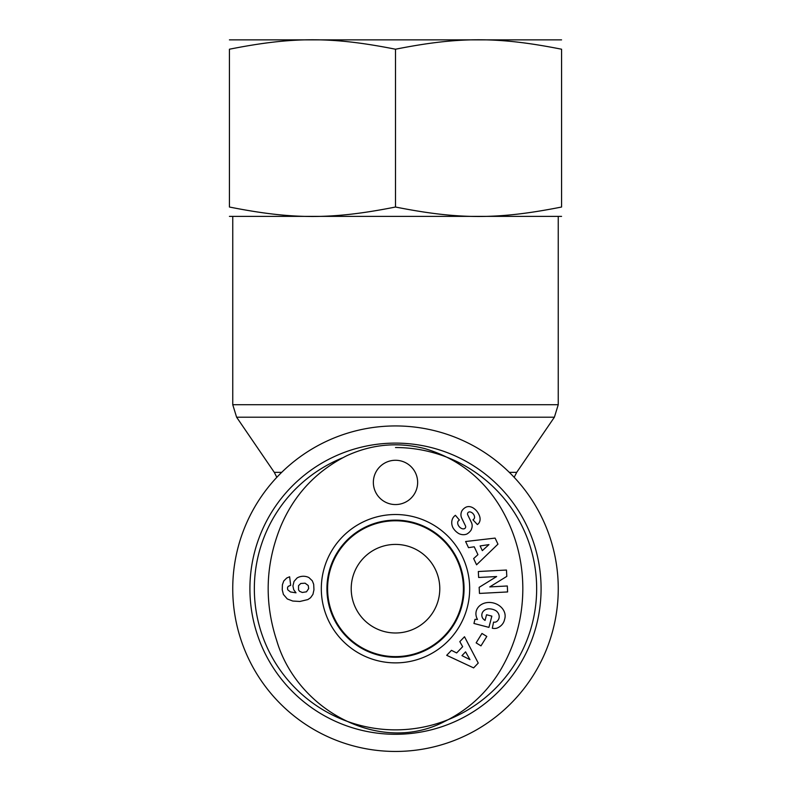 <?xml version="1.0" encoding="UTF-8"?>
<svg xmlns="http://www.w3.org/2000/svg" width="791" height="791" viewBox="0 0 791 791"><rect width="100%" height="100%" fill="white"/><g stroke="black" fill="none" stroke-linecap="round" stroke-linejoin="round"><path stroke-width="1.19" d="M395.5 447.538A141.164 141.164 0 0 1 525.797 643.004A141.164 141.164 0 0 1 295.241 688.071A141.164 141.164 0 0 1 342.345 457.93M395.5 443.108A145.593 145.593 0 0 0 269.415 661.494A145.593 145.593 0 0 0 521.585 661.494A145.593 145.593 0 0 0 395.5 443.108M327.593 588.702A67.907 67.907 0 0 1 395.5 520.785A67.907 67.907 0 0 1 463.407 588.702A67.907 67.907 0 0 1 395.5 656.609A67.907 67.907 0 0 1 327.593 588.702M373.352 482.411A22.148 22.148 0 0 1 406.574 463.239A22.148 22.148 0 0 1 406.574 501.593A22.148 22.148 0 0 1 373.352 482.411M469.676 588.702A74.176 74.176 0 0 0 358.412 524.453A74.176 74.176 0 0 0 358.412 652.941A74.176 74.176 0 0 0 469.676 588.702M464.06 588.702A68.56 68.56 0 0 1 361.22 648.076A68.56 68.56 0 0 1 361.22 529.317A68.56 68.56 0 0 1 464.06 588.702M497.954 544.149L476.577 564.794L473.641 558.565L477.932 554.659L474.224 546.799L468.499 547.659L465.602 541.519L495.097 538.098L497.954 544.149M486.801 636.448L480.977 645.871L476.142 642.875L481.966 633.453L486.801 636.448M496.827 628.183A9.551 9.551 0 0 1 492.309 628.252L493.574 622.082A3.876 3.876 0 0 0 497.193 621.162A8.78 7.238 15.7 0 0 496.57 611.186A7.93 4.43 12.3 0 0 487.958 608.872A8.79 7.04 14.8 0 0 482.52 617.989A11.934 10.006 -57.1 0 0 485.061 620.421L486.534 614.745L491.854 616.13L488.927 627.372L473.938 623.466L475.015 619.333L477.497 619.432A14.762 12.231 -165.4 0 1 488.67 602.465A14.762 12.231 -165.4 0 1 504.816 618.592L504.371 620.292A14.762 12.527 -167.3 0 1 496.827 628.183M471.396 522.456A7.742 7.742 0 0 1 471.644 528.645A11.054 9.452 49.7 0 1 471.041 530.168A8.048 4.944 -40.3 0 1 466.809 534.054A11.044 9.423 -129.7 0 1 459.136 533.747A11.796 8.226 -129.7 0 1 452.956 527.726A11.054 9.413 49.1 0 1 454.716 515.861L455.389 515.297L459.383 520.003L458.543 520.715A4.993 3.312 49.7 0 0 458.889 526.213A4.993 3.312 49.7 0 0 464.337 528.724A2.066 2.066 0 0 0 465.474 525.886L461.717 518.135A7.742 7.742 0 0 1 461.005 513.804A10.52 8.958 -130.3 0 1 461.993 510.699A8.048 6.229 -40.3 0 1 465.662 507.347A10.431 7.95 -117.3 0 1 474.007 508.524A49.279 26.815 -46.9 0 1 478.773 514.269A10.599 7.94 41.5 0 1 477.378 524.562L472.978 519.845L473.73 519.203A4.439 3.065 49.7 0 0 473.888 514.842A4.439 3.065 49.7 0 0 469.646 511.896A2.066 2.066 0 0 0 467.728 514.862L471.396 522.456M479.158 587.327L496.639 576.54L478.634 577.479L478.328 571.517L506.467 570.034L506.804 576.382L489.758 586.912L507.308 585.983L507.614 591.945L479.475 593.428L479.158 587.327M473.621 667.891L446.697 655.314L451.463 650.34L456.644 652.951L462.656 646.682L459.808 641.639L464.505 636.735L478.248 663.066L473.621 667.891M297.09 577.964A12.468 12.468 0 0 1 308.915 577.559L312.316 580.812L313.681 584.322L313.958 589.789L312.939 594.377L310.576 597.719L307.897 599.568L299.878 601.467L292.769 601.041L287.301 598.955L283.396 594.427L282.239 589.809L282.417 584.727L283.751 580.98L286.728 578.023L289.625 576.768L290.683 585.281L288.151 586.388L287.479 587.762L287.726 589.789L290.455 591.955L296.002 592.825L293.688 589.681L292.937 585.933L294.025 581.405L297.09 577.964M522.831 588.702L522.831 588.702C522.752 559.118 515.109 531.651 499.892 506.299C482.115 477.428 457.03 458.187 424.629 448.556C397.735 441.793 371.701 444.226 346.537 455.843C315.738 471.406 293.698 495.176 280.419 527.142C265.43 564.517 264.204 602.337 276.721 640.611C297.297 710.615 380.352 755.049 444.473 721.54C467.956 710.021 486.505 693.094 500.12 670.728C515.159 645.466 522.732 618.127 522.831 588.702M298.533 589.849L299.581 591.322L302.3 592.469L306.493 591.806L308.678 588.573L308.253 585.518L305.089 583.194L300.768 583.471L298.533 585.686L298.533 589.849M461.964 655.62L469.963 659.645L465.573 651.863L461.964 655.62M482.332 550.645L488.947 544.613L480.107 545.928L482.332 550.645M395.5 751.45A162.748 162.748 0 0 0 536.446 507.318A162.748 162.748 0 0 0 254.554 507.318A162.748 162.748 0 0 0 395.5 751.45M395.5 632.988A44.286 44.286 0 0 1 357.146 566.554A44.286 44.286 0 0 1 433.854 566.554A44.286 44.286 0 0 1 395.5 632.988M229.43 39.866L561.57 39.866M561.57 49.22C498.073 36.623 459.007 36.623 395.5 49.22C331.993 36.623 292.927 36.623 229.43 49.22C229.43 36.623 229.43 36.623 229.43 49.22C229.43 36.623 229.43 36.623 229.43 49.22L229.43 207.024C292.927 219.621 331.993 219.621 395.5 207.024C459.007 219.621 498.073 219.621 561.57 207.024L561.57 49.22C561.57 36.623 561.57 36.623 561.57 49.22C561.57 36.623 561.57 36.623 561.57 49.22M561.57 207.024C561.57 219.621 561.57 219.621 561.57 207.024C561.57 219.621 561.57 219.621 561.57 207.024M561.57 216.378L229.43 216.378M229.43 207.024C229.43 219.621 229.43 219.621 229.43 207.024C229.43 219.621 229.43 219.621 229.43 207.024M395.5 207.024L395.5 49.22M281.715 472.336L274.279 472.336L236.608 417.203L554.392 417.203L558.248 404.715L232.752 404.715L232.752 216.694M554.392 417.203L516.721 472.336L509.285 472.336M236.608 417.203L232.752 404.715M558.248 404.715L558.248 216.694M274.279 472.336L276.83 477.319M516.721 472.336L514.17 477.319"/></g></svg>
